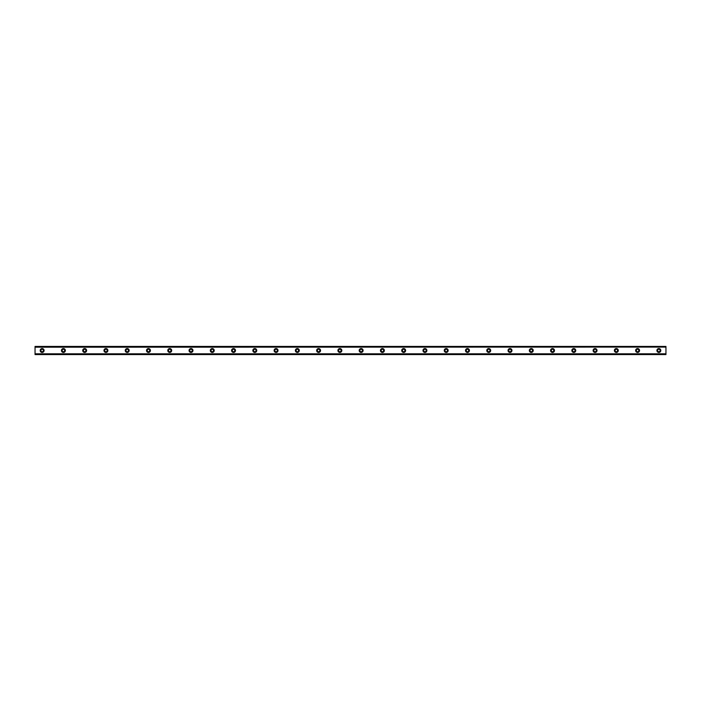 <?xml version="1.0" encoding="UTF-8"?>
<svg xmlns="http://www.w3.org/2000/svg" width="701" height="701" viewBox="0 0 701 701"><rect width="100%" height="100%" fill="white"/><g stroke="black" fill="none" stroke-linecap="round" stroke-linejoin="round"><path stroke-width="1.05" d="M42.139 351.744A1.244 1.244 0 0 1 40.895 350.5A1.244 1.244 0 0 1 42.139 349.256A1.244 1.244 0 0 1 43.383 350.5A1.244 1.244 0 0 1 42.139 351.744M658.861 351.744A1.244 1.244 0 0 1 657.617 350.5A1.244 1.244 0 0 1 658.861 349.256A1.244 1.244 0 0 1 660.105 350.5A1.244 1.244 0 0 1 658.861 351.744M637.595 351.744A1.244 1.244 0 0 1 636.35 350.5A1.244 1.244 0 0 1 637.595 349.256A1.244 1.244 0 0 1 638.839 350.5A1.244 1.244 0 0 1 637.595 351.744M616.328 351.744A1.244 1.244 0 0 1 615.092 350.5A1.244 1.244 0 0 1 616.328 349.256A1.244 1.244 0 0 1 617.572 350.5A1.244 1.244 0 0 1 616.328 351.744M595.061 351.744A1.244 1.244 0 0 1 593.826 350.5A1.244 1.244 0 0 1 595.061 349.256A1.244 1.244 0 0 1 596.306 350.5A1.244 1.244 0 0 1 595.061 351.744M573.795 351.744A1.244 1.244 0 0 1 572.559 350.5A1.244 1.244 0 0 1 573.795 349.256A1.244 1.244 0 0 1 575.039 350.5A1.244 1.244 0 0 1 573.795 351.744M552.528 351.744A1.244 1.244 0 0 1 551.293 350.5A1.244 1.244 0 0 1 552.528 349.256A1.244 1.244 0 0 1 553.772 350.5A1.244 1.244 0 0 1 552.528 351.744M531.262 351.744A1.244 1.244 0 0 1 530.026 350.5A1.244 1.244 0 0 1 531.262 349.256A1.244 1.244 0 0 1 532.506 350.5A1.244 1.244 0 0 1 531.262 351.744M509.995 351.744A1.244 1.244 0 0 1 508.76 350.5A1.244 1.244 0 0 1 509.995 349.256A1.244 1.244 0 0 1 511.239 350.5A1.244 1.244 0 0 1 509.995 351.744M488.728 351.744A1.244 1.244 0 0 1 487.493 350.5A1.244 1.244 0 0 1 488.728 349.256A1.244 1.244 0 0 1 489.973 350.5A1.244 1.244 0 0 1 488.728 351.744M467.462 351.744A1.244 1.244 0 0 1 466.226 350.5A1.244 1.244 0 0 1 467.462 349.256A1.244 1.244 0 0 1 468.706 350.5A1.244 1.244 0 0 1 467.462 351.744M446.195 351.744A1.244 1.244 0 0 1 444.96 350.5A1.244 1.244 0 0 1 446.195 349.256A1.244 1.244 0 0 1 447.44 350.5A1.244 1.244 0 0 1 446.195 351.744M424.929 351.744A1.244 1.244 0 0 1 423.693 350.5A1.244 1.244 0 0 1 424.929 349.256A1.244 1.244 0 0 1 426.173 350.5A1.244 1.244 0 0 1 424.929 351.744M403.662 351.744A1.244 1.244 0 0 1 402.427 350.5A1.244 1.244 0 0 1 403.662 349.256A1.244 1.244 0 0 1 404.906 350.5A1.244 1.244 0 0 1 403.662 351.744M382.395 351.744A1.244 1.244 0 0 1 381.16 350.5A1.244 1.244 0 0 1 382.395 349.256A1.244 1.244 0 0 1 383.64 350.5A1.244 1.244 0 0 1 382.395 351.744M361.129 351.744A1.244 1.244 0 0 1 359.893 350.5A1.244 1.244 0 0 1 361.129 349.256A1.244 1.244 0 0 1 362.373 350.5A1.244 1.244 0 0 1 361.129 351.744M339.871 351.744A1.244 1.244 0 0 1 338.627 350.5A1.244 1.244 0 0 1 339.871 349.256A1.244 1.244 0 0 1 341.107 350.5A1.244 1.244 0 0 1 339.871 351.744M318.605 351.744A1.244 1.244 0 0 1 317.36 350.5A1.244 1.244 0 0 1 318.605 349.256A1.244 1.244 0 0 1 319.84 350.5A1.244 1.244 0 0 1 318.605 351.744M297.338 351.744A1.244 1.244 0 0 1 296.094 350.5A1.244 1.244 0 0 1 297.338 349.256A1.244 1.244 0 0 1 298.573 350.5A1.244 1.244 0 0 1 297.338 351.744M276.071 351.744A1.244 1.244 0 0 1 274.827 350.5A1.244 1.244 0 0 1 276.071 349.256A1.244 1.244 0 0 1 277.307 350.5A1.244 1.244 0 0 1 276.071 351.744M254.805 351.744A1.244 1.244 0 0 1 253.56 350.5A1.244 1.244 0 0 1 254.805 349.256A1.244 1.244 0 0 1 256.04 350.5A1.244 1.244 0 0 1 254.805 351.744M233.538 351.744A1.244 1.244 0 0 1 232.294 350.5A1.244 1.244 0 0 1 233.538 349.256A1.244 1.244 0 0 1 234.774 350.5A1.244 1.244 0 0 1 233.538 351.744M212.272 351.744A1.244 1.244 0 0 1 211.027 350.5A1.244 1.244 0 0 1 212.272 349.256A1.244 1.244 0 0 1 213.507 350.5A1.244 1.244 0 0 1 212.272 351.744M191.005 351.744A1.244 1.244 0 0 1 189.761 350.5A1.244 1.244 0 0 1 191.005 349.256A1.244 1.244 0 0 1 192.24 350.5A1.244 1.244 0 0 1 191.005 351.744M169.738 351.744A1.244 1.244 0 0 1 168.494 350.5A1.244 1.244 0 0 1 169.738 349.256A1.244 1.244 0 0 1 170.974 350.5A1.244 1.244 0 0 1 169.738 351.744M148.472 351.744A1.244 1.244 0 0 1 147.228 350.5A1.244 1.244 0 0 1 148.472 349.256A1.244 1.244 0 0 1 149.707 350.5A1.244 1.244 0 0 1 148.472 351.744M127.205 351.744A1.244 1.244 0 0 1 125.961 350.5A1.244 1.244 0 0 1 127.205 349.256A1.244 1.244 0 0 1 128.441 350.5A1.244 1.244 0 0 1 127.205 351.744M105.939 351.744A1.244 1.244 0 0 1 104.694 350.5A1.244 1.244 0 0 1 105.939 349.256A1.244 1.244 0 0 1 107.174 350.5A1.244 1.244 0 0 1 105.939 351.744M84.672 351.744A1.244 1.244 0 0 1 83.428 350.5A1.244 1.244 0 0 1 84.672 349.256A1.244 1.244 0 0 1 85.908 350.5A1.244 1.244 0 0 1 84.672 351.744M63.405 351.744A1.244 1.244 0 0 1 62.161 350.5A1.244 1.244 0 0 1 63.405 349.256A1.244 1.244 0 0 1 64.65 350.5A1.244 1.244 0 0 1 63.405 351.744M42.139 348.555A1.945 1.945 0 0 0 40.194 350.5A1.945 1.945 0 0 0 42.139 352.445A1.945 1.945 0 0 0 44.084 350.5A1.945 1.945 0 0 0 42.139 348.555M658.861 348.555A1.945 1.945 0 0 0 656.916 350.5A1.945 1.945 0 0 0 658.861 352.445A1.945 1.945 0 0 0 660.806 350.5A1.945 1.945 0 0 0 658.861 348.555M637.595 348.555A1.945 1.945 0 0 0 635.649 350.5A1.945 1.945 0 0 0 637.595 352.445A1.945 1.945 0 0 0 639.549 350.5A1.945 1.945 0 0 0 637.595 348.555M616.328 348.555A1.945 1.945 0 0 0 614.383 350.5A1.945 1.945 0 0 0 616.328 352.445A1.945 1.945 0 0 0 618.282 350.5A1.945 1.945 0 0 0 616.328 348.555M595.061 348.555A1.945 1.945 0 0 0 593.116 350.5A1.945 1.945 0 0 0 595.061 352.445A1.945 1.945 0 0 0 597.015 350.5A1.945 1.945 0 0 0 595.061 348.555M573.795 348.555A1.945 1.945 0 0 0 571.85 350.5A1.945 1.945 0 0 0 573.795 352.445A1.945 1.945 0 0 0 575.749 350.5A1.945 1.945 0 0 0 573.795 348.555M552.528 348.555A1.945 1.945 0 0 0 550.583 350.5A1.945 1.945 0 0 0 552.528 352.445A1.945 1.945 0 0 0 554.482 350.5A1.945 1.945 0 0 0 552.528 348.555M531.262 348.555A1.945 1.945 0 0 0 529.316 350.5A1.945 1.945 0 0 0 531.262 352.445A1.945 1.945 0 0 0 533.216 350.5A1.945 1.945 0 0 0 531.262 348.555M509.995 348.555A1.945 1.945 0 0 0 508.05 350.5A1.945 1.945 0 0 0 509.995 352.445A1.945 1.945 0 0 0 511.949 350.5A1.945 1.945 0 0 0 509.995 348.555M488.728 348.555A1.945 1.945 0 0 0 486.783 350.5A1.945 1.945 0 0 0 488.728 352.445A1.945 1.945 0 0 0 490.682 350.5A1.945 1.945 0 0 0 488.728 348.555M467.462 348.555A1.945 1.945 0 0 0 465.517 350.5A1.945 1.945 0 0 0 467.462 352.445A1.945 1.945 0 0 0 469.416 350.5A1.945 1.945 0 0 0 467.462 348.555M446.195 348.555A1.945 1.945 0 0 0 444.25 350.5A1.945 1.945 0 0 0 446.195 352.445A1.945 1.945 0 0 0 448.149 350.5A1.945 1.945 0 0 0 446.195 348.555M424.929 348.555A1.945 1.945 0 0 0 422.983 350.5A1.945 1.945 0 0 0 424.929 352.445A1.945 1.945 0 0 0 426.883 350.5A1.945 1.945 0 0 0 424.929 348.555M403.662 348.555A1.945 1.945 0 0 0 401.717 350.5A1.945 1.945 0 0 0 403.662 352.445A1.945 1.945 0 0 0 405.616 350.5A1.945 1.945 0 0 0 403.662 348.555M382.395 348.555A1.945 1.945 0 0 0 380.45 350.5A1.945 1.945 0 0 0 382.395 352.445A1.945 1.945 0 0 0 384.35 350.5A1.945 1.945 0 0 0 382.395 348.555M361.129 348.555A1.945 1.945 0 0 0 359.184 350.5A1.945 1.945 0 0 0 361.129 352.445A1.945 1.945 0 0 0 363.083 350.5A1.945 1.945 0 0 0 361.129 348.555M339.871 348.555A1.945 1.945 0 0 0 337.917 350.5A1.945 1.945 0 0 0 339.871 352.445A1.945 1.945 0 0 0 341.816 350.5A1.945 1.945 0 0 0 339.871 348.555M318.605 348.555A1.945 1.945 0 0 0 316.65 350.5A1.945 1.945 0 0 0 318.605 352.445A1.945 1.945 0 0 0 320.55 350.5A1.945 1.945 0 0 0 318.605 348.555M297.338 348.555A1.945 1.945 0 0 0 295.384 350.5A1.945 1.945 0 0 0 297.338 352.445A1.945 1.945 0 0 0 299.283 350.5A1.945 1.945 0 0 0 297.338 348.555M276.071 348.555A1.945 1.945 0 0 0 274.117 350.5A1.945 1.945 0 0 0 276.071 352.445A1.945 1.945 0 0 0 278.017 350.5A1.945 1.945 0 0 0 276.071 348.555M254.805 348.555A1.945 1.945 0 0 0 252.851 350.5A1.945 1.945 0 0 0 254.805 352.445A1.945 1.945 0 0 0 256.75 350.5A1.945 1.945 0 0 0 254.805 348.555M233.538 348.555A1.945 1.945 0 0 0 231.584 350.5A1.945 1.945 0 0 0 233.538 352.445A1.945 1.945 0 0 0 235.483 350.5A1.945 1.945 0 0 0 233.538 348.555M212.272 348.555A1.945 1.945 0 0 0 210.318 350.5A1.945 1.945 0 0 0 212.272 352.445A1.945 1.945 0 0 0 214.217 350.5A1.945 1.945 0 0 0 212.272 348.555M191.005 348.555A1.945 1.945 0 0 0 189.051 350.5A1.945 1.945 0 0 0 191.005 352.445A1.945 1.945 0 0 0 192.95 350.5A1.945 1.945 0 0 0 191.005 348.555M169.738 348.555A1.945 1.945 0 0 0 167.784 350.5A1.945 1.945 0 0 0 169.738 352.445A1.945 1.945 0 0 0 171.684 350.5A1.945 1.945 0 0 0 169.738 348.555M148.472 348.555A1.945 1.945 0 0 0 146.518 350.5A1.945 1.945 0 0 0 148.472 352.445A1.945 1.945 0 0 0 150.417 350.5A1.945 1.945 0 0 0 148.472 348.555M127.205 348.555A1.945 1.945 0 0 0 125.251 350.5A1.945 1.945 0 0 0 127.205 352.445A1.945 1.945 0 0 0 129.15 350.5A1.945 1.945 0 0 0 127.205 348.555M105.939 348.555A1.945 1.945 0 0 0 103.985 350.5A1.945 1.945 0 0 0 105.939 352.445A1.945 1.945 0 0 0 107.884 350.5A1.945 1.945 0 0 0 105.939 348.555M84.672 348.555A1.945 1.945 0 0 0 82.718 350.5A1.945 1.945 0 0 0 84.672 352.445A1.945 1.945 0 0 0 86.617 350.5A1.945 1.945 0 0 0 84.672 348.555M63.405 348.555A1.945 1.945 0 0 0 61.451 350.5A1.945 1.945 0 0 0 63.405 352.445A1.945 1.945 0 0 0 65.351 350.5A1.945 1.945 0 0 0 63.405 348.555M35.05 346.425L665.95 346.425L35.05 346.425L665.95 346.425L35.05 346.425L35.05 354.575L665.95 354.575L35.05 354.487M35.05 353.909L665.95 353.909L665.95 354.487M665.95 354.575L35.05 354.575L665.95 354.575M35.05 346.513L665.95 346.425M665.95 346.513L665.95 347.091L35.05 347.091M35.05 347.197L665.95 347.091M665.95 347.197L665.95 353.803L35.05 353.803"/></g></svg>
